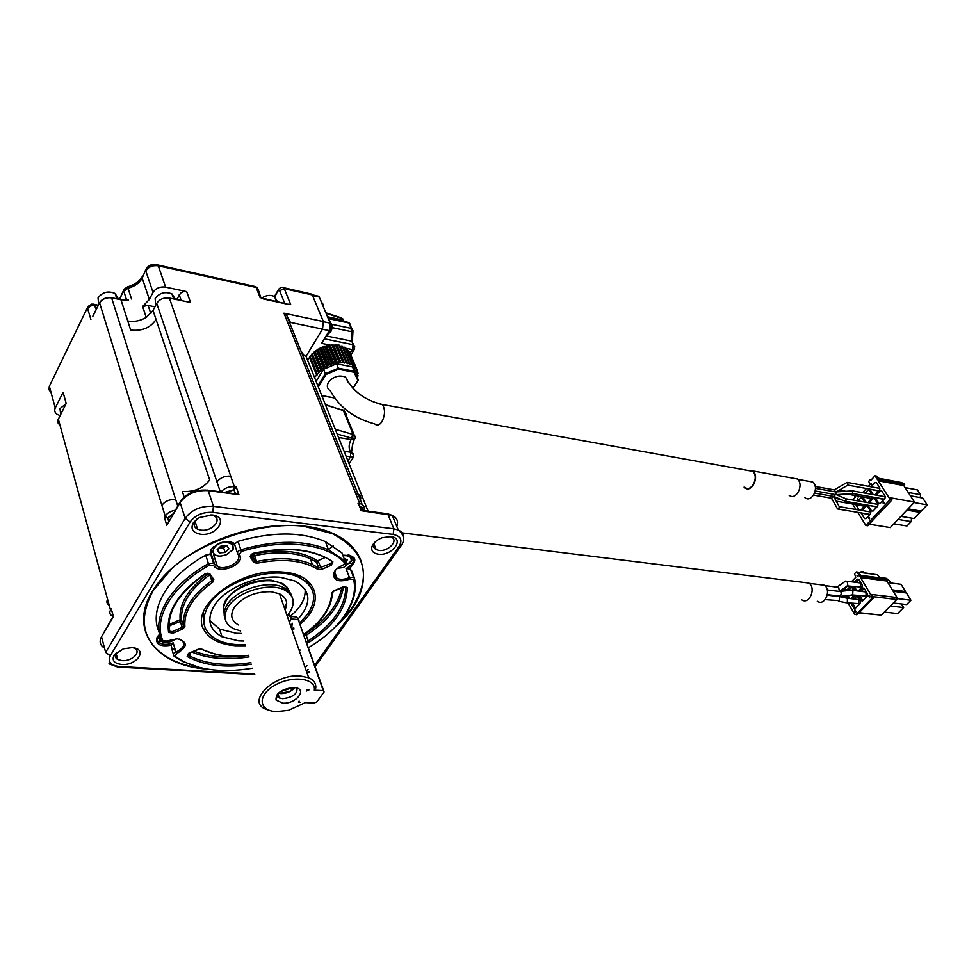<?xml version="1.0" encoding="UTF-8"?>
<svg xmlns="http://www.w3.org/2000/svg" width="976" height="976" viewBox="0 0 976 976"><rect width="100%" height="100%" fill="white"/><g stroke="black" fill="none" stroke-linecap="round" stroke-linejoin="round"><path stroke-width="1.46" d="M153.025 310.441L146.254 317.468C140.007 320.994 133.846 322.165 127.758 320.982L130.674 330.071C142.032 331.34 150.499 327.802 156.05 319.469L153.025 310.441L156.733 303.353C159.539 299.144 163.748 297.387 169.385 298.07L190.54 302.487L186.684 291.604L165.615 287.127L158.271 265.826L256.139 287.444L255.688 286.639L253.248 286.798M92.744 316.541L99.393 303.146C102.077 298.973 106.274 297.229 111.972 297.912L120.597 299.681M87.511 307.501L49.349 386.264L88.011 306.488L91.866 304.061L97.893 306.013M60.073 415.569L57.157 414.361C54.766 412.641 54.131 410.493 55.266 407.931L49.349 386.264L48.959 389.729L51.094 392.62M64.184 396.219L63.086 392.303L55.266 407.931M60.036 425.365L58.048 422.974L57.926 420.046L66.197 403.43L63.086 392.303M302.609 355.203L306.025 356.228L308.318 361.95M263.557 298.998L287.615 304.219M156.355 264.569L158.271 265.826C152.707 265.082 148.559 266.802 145.814 270.999L153.025 292.361C155.806 288.164 160.003 286.419 165.615 287.127M153.025 292.361L149.352 299.449L142.63 306.476L148.12 305.439L154.916 306.818M176.632 299.583L180.694 293.007L183.561 291.665L186.684 291.604M93.269 304.122L98.271 305.244M119.67 299.376L124.147 289.189L127.527 286.834L128.027 288.213L123.781 291.238L126.612 300.022M262.3 298.607L263.935 299.095M287.944 304.195L290.653 304.439L284.297 288.676L279.612 290.641L284.772 303.512M288.018 304.305L290.653 304.439M259.018 291.848L257.493 287.944L256.139 287.444L260.189 297.839M127.466 286.834L127.527 286.834C134.188 285.041 139.043 281.722 142.093 276.879M304.012 355.484L300.864 350.848M301.108 351.458L303.133 355.301M66.026 403.759L60.012 408.59L60.646 414.434M175.399 299.327L171.947 293.898C165.078 291.287 159.491 292.849 155.16 298.558L155.672 305.378M118.474 299.132L115.107 293.447C108.068 290.616 102.382 292.105 98.051 297.887L98.649 304.488M277.599 301.962L274.549 296.545C270.242 294.593 265.887 295.191 261.47 298.327M342.039 351.153L342.735 352.19M343.454 353.91L343.711 355.13M343.772 356.167L343.747 356.874M330.888 345.248L321.604 343.369L329.315 330.681L330.193 323.154L319.262 297.046L318.798 296.265L316.285 296.387M354.63 348.81L352.519 349.628L353.08 344.711L324.361 338.831M343.04 353.532L343.723 354.544M344.467 356.325L344.711 357.521M354.849 346.968L351.567 341.136L326.143 335.903M350.579 325.447L349.652 323.276L347.31 322.178M352.946 331.755L351.275 331.657L351.177 328.387L352.946 330.669M319.701 298.095L321.641 302.743M328.619 319.396L329.949 321.202C331.352 327.228 330.156 332.011 326.35 335.561M343.332 321.324L342.722 318.774L340.526 318.017M308.331 358.961L314.577 351.531L320.933 347.615L328.534 345.162L339.099 345.089L340.002 346.175L342.149 345.968L342.844 347.249L344.943 347.383L352.251 364.756M345.467 348.749L347.188 349.103L354.471 366.378M347.822 350.677L348.932 351.153L356.277 368.55L356.045 370.05L357.375 370.612L356.862 372.149L358.046 373.393L357.204 374.625M349.75 353.092L352.519 349.628L345.211 348.151M353.605 456.841L350.555 456.78L347.907 460.818M353.69 454.999L350.701 452.254C348.517 448.631 348.652 444.385 351.092 439.554L352.69 434.357L355.215 436.431M337.171 434.015L352.665 438.407L353.117 434.454L343.174 410.054L342.112 409.676M346.614 414.349L343.296 410.359L325.545 404.979M341.014 409.652L342.844 410.201M315.382 376.565L322.019 368.867L328.119 365.183L335.39 362.779L346.407 362.572L347.31 363.645L349.481 363.426L350.164 364.695L352.177 364.695L352.617 366.146L354.434 366.354L354.593 367.94L356.179 368.342L348.835 350.945M357.362 375.04L357.85 376.272M355.166 438.041L352.665 438.407M316.09 381.372L323.544 369.282L336.549 363.792L352.519 366.903L356.35 373.357M330.888 331.547L331.974 325.472M317.871 385.813L325.35 373.723L323.544 369.282M318.347 386.984L326.094 374.455L325.35 373.723L338.379 368.22L336.549 363.792M326.094 374.455L338.416 369.257L338.379 368.22L354.373 371.307L352.519 366.903M338.416 369.257L354.117 372.283L354.373 371.307L358.314 379.969L352.97 388.375M334.597 397.988L321.836 395.707M354.117 372.283L357.85 380.457L358.314 379.969M357.85 380.457L352.873 388.277M334.512 397.879L321.97 395.634M378.212 403.661L382.336 404.491C385.41 409.408 385.227 415.215 381.787 421.937C379.359 425.292 377.017 425.951 374.76 423.926C354.337 418.533 339.526 407.504 330.364 390.839C327.119 388.765 326.496 385.898 328.509 382.226C333.328 376.504 339.001 374.772 345.553 377.041L348.542 382.909M744.798 487.219C751.374 493.161 759.523 476.556 752.569 471.298L747.86 470.456M744.066 487.097L744.615 487.61C751.508 493.832 760.06 476.434 752.764 470.92L747.128 470.322M789.084 495.21C796.026 501.322 804.541 484.364 797.209 478.948L792.244 478.057M804.846 497.626C811.593 503.518 819.84 487.231 812.715 482.022L807.896 481.156M801.577 599.679C809.019 605.535 816.668 588.186 808.872 583.05L803.626 582.404M808.238 582.977L804.248 582.477M817.29 601.204C824.525 606.828 831.918 590.163 824.342 585.222L809.263 583.367M813.618 495.125L831.576 498.236L833.65 496.467M835.541 491.928L834.285 489.867L846.948 482.461M815.253 490.965L835.737 494.661L836.493 492.319L835.761 491.965M814.643 493.087L833.541 496.381L834.663 496.174L835.102 494.454M831.625 498.272L837.542 508.972L838.909 508.801L839.25 506.642M832.113 500.163L832.979 500.712M836.237 491.916L847.851 485.109L847.79 482.522L847.058 482.4M836.017 494.649L852.536 493.588L852.621 490.855M841.458 491.575L840.897 490.403L839.702 490.452M844.887 501.237L846.021 501.03L845.728 498.699M840.373 596.397L841.556 592.408L840.092 591.505M839.384 591.419L838.774 587.698L837.066 587.125L845.387 581.171M840.8 596.348L851.694 595.079L852.707 594.457L852.89 591.09L851.536 590.126M839.628 591.456L847.815 585.429L847.266 581.635L845.472 581.11M825.184 599.618L839.372 600.704L839.409 596.641L837.945 596.434M852.255 594.957L866.078 596.055L865.956 591.968L864.504 591.798M847.327 585.942L860.661 587.027L860.551 582.965L859.112 582.794M861.125 512.925L864.48 518.585L865.968 518.683L870.604 513.718L870.836 511.79L867.42 506.337L865.932 506.251L867.542 506.52M865.932 506.251L861.967 510.521M861.1 513.132L869.799 514.584M864.785 502.103L862.223 498.016L860.747 497.943L862.357 498.224M860.747 497.943L858.002 500.92M855.976 504.568L864.516 506.288M855.952 504.824L859.185 510.045M860.783 510.314L865.456 504.787M875.069 494.917L879.644 489.989L879.876 488.049L876.436 482.632L874.935 482.559L876.594 482.876M874.935 482.559L871.031 486.792M870.104 489.183L878.62 491.099M870.055 489.537L873.252 494.6M875.338 497.54L878.754 503.311L880.254 503.396L884.964 498.358L885.195 496.406L881.718 490.952L880.218 490.879L881.865 491.172M880.218 490.879L876.253 495.137M875.301 497.845L883.988 499.395M869.445 490.574L867.81 490.281L865.175 493.148M863.016 496.906L871.544 498.724M862.979 497.211L866.188 502.347M867.896 502.652L872.568 497.052M871.812 494.332L869.299 490.355L867.81 490.281M874.679 498.882L873.044 498.59L869.079 502.86M868.201 505.263L876.863 507.02M868.176 505.519L871.592 510.973L873.081 511.07L877.753 506.068L877.985 504.128L874.545 498.675L873.044 498.59M842.898 591.127L842.312 589.528M845.301 602.643L847.363 602.338L847.4 598.288L846.082 598.02M864.248 588.455L861.381 591.419M859.905 595.872L862.796 600.704M858.929 579.598L856.208 582.416M854.5 586.832L856.916 590.87M857.758 512.363L865.871 525.466L890.173 499.553L878.205 480.778L879.071 479.838L878.437 478.838L877.57 479.777L875.021 475.776L870.946 480.216L870.433 479.423L868.725 481.29L869.921 484.694L868.433 486.316M866.407 488.512L862.577 492.673M859.283 496.247L858.66 496.918L858.111 496.04M855.586 495.588L854.671 496.577L855.171 497.37L852.756 500.005M852.585 503.994L856.001 509.509M857.379 498.321L858.294 499.566L857.562 500.371L858.124 499.48L857.404 498.333M869.067 517.329L869.604 518.854L868.311 517.792L868.591 516.621L868.921 517.426M883.158 503.36L883.012 501.115L884.305 503.152L883.158 503.36M870.982 483.547L871.971 485.109L871.361 483.584M851.536 595.092L852.768 595.018M846.692 602.802L858.673 603.632L858.526 599.557L857.099 599.386M858.05 595.653L861.076 600.728L862.601 600.899L867.359 596.007L867.603 594.018L864.102 588.199L862.577 588.028L859.514 591.188M864.102 588.199L862.577 588.028M858.782 579.366L857.245 579.171L854.354 582.184M852.646 586.6L855.061 590.639M858.197 591.029L862.003 587.088L862.235 585.1L858.758 579.317L857.245 579.171M875.021 475.776L876.826 476.129L878.095 478.118L901.873 482.632L902.349 483.364M890.173 499.553L891.979 499.883L867.676 525.759L865.871 525.466M891.979 499.883L890.673 497.845L914.488 502.115L890.258 527.589L869.165 524.173M914.488 502.115L903.788 485.584L878.205 480.778M903.788 485.584L904.654 484.669L879.071 479.838M904.654 484.669L904.008 483.681L878.437 478.838M871.495 479.619L870.433 479.423M869.238 518.756L868.652 518.073M872.154 484.901L871.336 483.62M847.998 602.948L854.659 614.221L856.172 614.404L871.69 598.52L871.922 596.519L860.503 577.572L860.917 575.974L859.856 576.511L857.587 572.9L856.257 571.948L854.512 573.778L855.781 577.292L851.45 581.818M847.485 585.954L844.35 589.236L843.862 588.418M843.886 595.982L844.948 597.788M854.61 612.245L854.805 609.61L856.086 611.769L854.61 612.245M870.275 596.409L869.213 597.934L870.092 596.604L869.226 596.665L869.201 595.421L868.286 596.58L868.335 595.787L869.396 595.153L869.787 596.312M852.158 598.8L855.318 595.531L856.83 595.702L860.307 601.521L860.076 603.51L855.342 608.365L853.829 608.182L850.938 603.29M854.183 595.189L850.84 598.654M847.998 598.312L846.436 595.689M847.034 589.809L850.047 586.674L851.548 586.832L853.719 590.48M883.829 502.298L883.524 502.969M846.192 587.308L845.521 587.235M873.02 598.508L872.849 596.629L871.922 596.519M872.471 596.007L871.544 594.469L897.042 597.556L886.891 581.013L860.503 577.572M886.891 581.013L886.891 579.378M885.805 579.232L861.076 575.694L858.636 573.046M880.145 577.914L877.387 574.766L856.257 571.948M858.197 576.853L856.928 575.303M855.354 608.353L853.829 608.182M855.549 608.146L852.804 603.497M854.024 599.02L856.989 595.958M856.843 595.714L855.318 595.531M849.852 598.532L848.059 595.506M848.9 590.029L851.706 587.113M851.56 586.857L850.047 586.674M911.56 518.171L911.157 521.623L906.96 525.991L893.833 523.831M911.157 521.623L898.03 519.415M900.933 516.365L914.061 518.585L920.014 512.388L906.887 510.106M908.083 508.85L921.21 511.131L927.2 504.885L914.085 502.53M927.2 504.885L922.747 498.053L910.388 495.796M908.217 492.441L920.575 494.722L917.44 489.915L905.094 487.597M883.17 502.908L883.365 501.676M883.085 501.627L883.597 502.445M897.042 597.556L896.81 599.52L881.34 615.136L858.88 612.977M884.5 578.487L885.61 578.914M875.826 574.559L863.87 572.766L863.235 571.716L861.405 571.472L862.174 572.741M856.586 614.807L872.617 598.63L871.69 598.52M873.252 597.019L871.544 594.469M855.696 611.122L854.708 611.708L854.805 610.207L855.696 611.122L854.708 611.708M918.953 510.741L920.014 512.388M920.234 497.589L920.575 494.722M861.405 571.472L860.405 572.497M879.827 577.389L886.354 578.365L889.404 580.671L890.49 582.94M854.805 610.207L855.318 611.074M893.345 603.009L906.619 604.571L910.937 600.252L897.237 598.593M910.937 600.252L906.436 592.981L893.223 591.334M906.619 604.571L893.345 603.022M887.867 582.611L901.08 584.319L905.545 591.529L892.332 589.87M904.362 592.725L905.545 591.529M890.38 606.011L903.654 607.548L897.627 613.575L884.354 612.098M903.654 607.548L901.458 603.973M306.061 356.313L322.507 329.119L323.373 321.568L312.296 294.923L311.844 294.142L309.343 294.264M323.373 321.568L283.967 313.198L286.724 315.407L290.409 322.409L322.507 329.119M308.257 669.402L306.281 670.817M121.683 664.449C114.07 663.473 111.569 660.313 114.168 655.006L123.366 648.808L131.858 647.661C148.389 648.332 137.628 665.791 121.683 664.449M378.371 554.222C373.1 553.355 370.965 550.806 371.954 546.56C373.43 542.754 376.858 539.801 382.238 537.703L390.754 536.58C405.479 537.971 392.437 556.283 378.371 554.222M200.544 534.238C192.589 532.652 190.222 528.76 193.455 522.55L199.36 517.536L212.207 514.974C229.36 516.633 217.026 536.617 200.544 534.238M336 626.177C381.372 587.589 370.16 533.396 304.902 526.296C275.098 523.099 244.305 528.455 212.524 542.375C186.343 554.624 166.994 569.838 154.501 588.052C126.624 628.446 155.306 665.827 207.205 669.097M299.229 650.528L300.205 650.053M306.964 665.693L305.085 667.352M133.322 647.808L134.456 648.296C141.923 651.724 132.053 661.533 122.122 660.618L117.767 659.532C115.07 657.946 114.534 655.799 116.144 653.078L116.803 652.212M389.473 536.483L391.12 536.995C399.282 540.143 388.411 551.916 378.81 550.415L375.784 549.512L373.82 547.512L373.576 544.791L374.735 542.302M210.938 514.877L213.585 515.67C222.87 519.452 212.024 531.81 201.019 530.139L197.579 529.212C193.943 527.223 193.211 524.429 195.383 520.806L196.762 519.183M360.839 560.456C356.46 549.183 347.224 540.289 333.133 533.799L302.987 526.088M172.374 567.947L152.598 591.224C144.35 605.376 141.959 618.564 145.436 630.813M111.947 611.33L113.375 616.527L101.504 636.791L105.664 652.395L110.3 655.762C107.653 661.85 110.703 665.437 119.462 666.523L254.59 673.965M180.109 501.957L166.811 525.32L164.407 517.524L165.225 516.109L161.894 505.348C164.968 501.139 169.568 499.187 175.692 499.492L177.742 505.995M168.982 520.952L168.043 517.939L164.407 517.524M338.013 623.969L351.348 608.743C372.124 576.877 366.098 551.989 333.243 534.104C284.663 509.094 179.584 541.582 152.695 591.541C137.213 621.248 143.179 643.77 170.556 659.081C180.157 663.973 191.369 667.133 204.167 668.548M299.156 650.321L299.961 649.931M156.733 303.353L216.977 481.973C220.149 477.728 224.724 475.788 230.714 476.142L234.362 486.743L234.033 489.696L236.253 487L238.913 494.673L208.217 490.647L213.427 506.324L212.731 512.376C202.788 511.924 195.249 515.121 190.113 521.989L110.3 655.762M236.107 493.905L238.913 494.673M361.425 510.35L358.046 503.335L359.741 503.567L355.715 493.453L358.021 494.1C360.534 495.393 361.315 497.345 360.364 499.968M359.546 506.08L358.046 503.335M363.048 510.558L360.998 507.117L359.802 506.727M163.492 641.147L161.272 639.89C151.341 617.235 170.641 584.429 208.449 563.652L209.389 565.177L213.634 565.397C218.917 575.559 246.794 563.64 239.266 554.441L241.414 551.489L238.01 541.363L234.85 543.778C230.543 541.009 225.041 540.948 218.343 543.595L210.95 549.647L209.974 554.392L205.704 555.149L208.449 563.652L213.549 563.152L217.404 566.458C225.981 571.045 243.036 560.993 237.998 554.295L237.802 554.026C237.046 552.343 238.071 550.94 240.865 549.805C275.415 539.85 304.622 539.85 328.485 549.805L345.04 561.017L345.358 562.652L344.394 564.006M238.01 541.363C272.45 531.481 301.572 531.566 325.411 541.619L341.942 552.916L342.369 554.014M342.832 555.246C356.362 555.295 358.412 559.846 349.005 568.898L351.433 570.277L351.921 573.01M175.436 650.455L171.41 647.625L171.361 645.197C159.832 647.003 155.099 644.294 157.136 637.06L159.539 634.278M158.807 631.448C148.877 608.695 168.055 575.864 205.704 555.149M224.724 492.416L234.033 489.696L235.155 493.783M233.85 489.989L225.139 492.465M172.923 514.218L168.043 517.939M209.974 554.392L211.463 554.563L214.513 563.982L213.634 565.397M237.485 553.075L234.655 544.657L229.067 541.729M213.61 546.548L211.804 548.817L211.463 554.563M234.655 544.657L234.85 543.778M348.176 554.893L350.518 555.576C355.654 559.443 354.154 563.786 346.041 568.593L349.005 568.898M346.041 568.593L349.445 577.536L353.532 577.219L354.508 578.317C355.898 584.868 355.471 591.7 353.214 598.825C350.799 606.316 346.59 613.697 340.575 620.943M200.19 667.682L182.634 661.472L173.874 655.982C172.74 654.664 173.423 653.383 175.936 652.127L173.191 642.842L171.361 645.197M173.191 642.842C168.092 644.709 163.712 644.831 160.027 643.184C157.075 641.513 156.404 639.17 157.99 636.193L159.295 634.51M308.489 647.674C331.511 633.814 346.163 617.869 352.458 599.825C354.678 592.798 355.093 586.039 353.715 579.573L350.177 579.036C338.831 582.635 333.292 580.744 333.56 573.363C334.89 570.033 337.916 567.373 342.625 565.36L344.565 563.64L344.345 562.505C326.899 543.595 283.369 538.142 241.414 551.489M350.177 579.036L349.005 577.743C344.443 579.573 340.478 579.817 337.11 578.475C334.426 577.145 333.499 575.108 334.353 572.375L335.829 569.825M328.339 549.732L333.292 545.877M209.389 565.177C172.044 585.685 152.951 618.076 162.736 640.451L166.127 641.11L177.376 638.816C188.063 641.94 187.807 646.881 176.607 653.652L175.168 656.348C194.175 669.658 220.027 673.611 252.699 668.182M179.12 639.036L180.975 639.719C185.928 643.66 184.257 647.796 175.936 652.127L176.607 653.652M245.379 645.722L235.521 645.709C220.405 644.526 210.084 639.561 204.521 630.813C188.112 607.658 238.693 568.093 281.076 571.96L284.077 572.192C318.176 574.998 325.398 603.4 300.193 624.128M294.105 628.873L292.153 630.203M204.167 624.64L203.191 612.794M305.634 579.329L311.942 589.284M245.025 644.624C234.179 645.124 224.98 643.562 217.392 639.927C203.057 632.058 200.104 620.565 208.547 605.449C222.809 580.72 274.842 564.884 299.107 577.45C314.797 585.966 317.761 598.044 307.989 613.684L299.766 622.92M293.727 627.775L291.775 629.13L292.105 623.115M243.854 641.037L238.705 640.89L221.991 636.767C209.132 629.715 206.497 619.431 214.086 605.913C224.541 588.479 256.981 574.596 280.661 577.377L294.947 581.001C311.015 590.334 312.052 603.034 298.034 619.126M292.458 624.128L290.543 625.579M211.414 549.561L214.574 554.893L217.99 555.82M231.056 551.721L233.301 549L232.654 542.924M350.872 555.747L351.86 560.224L349.933 563.298M162.992 641.976L160.345 641.11L157.734 636.657M241.377 633.436L236.241 633.278L219.563 629.105L209.779 620.553M305.122 589.297C305.781 598.605 300.767 607.658 290.079 616.429M224.687 542.485C211.829 543.181 208.51 557.357 221.406 555.966L226.493 554.71L232.459 549.854C234.155 545.059 231.556 542.607 224.687 542.485M343.015 555.734C349.066 555.283 351.763 557.113 351.092 561.212L343.491 567.544L337.513 568.288M176.253 638.78L170.983 641.586C163.382 643.221 159.478 641.757 159.247 637.218L159.869 635.669M223.931 612.672C222.516 608.573 223.297 604.144 226.249 599.41C236.753 586.186 251.698 579.781 271.108 580.171L282.796 583.648L286.92 587.052L289.274 591.273M225.139 552.453L228.921 548.793L226.822 545.584L220.93 546.035L217.148 549.72L219.271 552.916L225.139 552.453L223.602 547.792L225.798 545.669M344.113 558.589L347.224 559.724L346.016 563.457L344.247 564.213M224.163 613.404C222.772 609.305 223.553 604.9 226.505 600.179C235.277 585.197 266.619 575.755 281.332 583.489L286.59 587.149L289.53 591.993M219.271 552.916L217.953 548.927M218.734 548.17L223.602 547.792M345.455 562.005L346.016 563.457M218.966 547.951L220.674 548.024L225.773 545.669M225.175 619.004C223.321 614.636 224.016 609.854 227.249 604.656C236.253 589.333 268.4 579.634 283.467 587.515C288.201 589.785 291.08 592.957 292.092 597.044M240.56 630.947L233.532 628.69C224.468 623.725 222.626 616.527 228.03 607.072C237.058 591.749 269.217 582.025 284.297 589.882C293.886 595.092 295.728 602.521 289.811 612.184L287.078 615.624M238.632 625.03C231.3 621.017 229.824 615.209 234.216 607.584C242.89 596.739 255.212 591.456 271.182 591.712L279.49 593.811C286.468 597.483 288.323 602.814 285.053 609.793M270.193 710.577L266.106 709.308C245.513 701.915 274.012 673.611 300.23 675.978L308.697 677.747C313.857 680.028 316.212 683.493 315.748 688.129L314.321 690.166C316.297 678.21 292.336 674.989 274.805 685.286C256.92 695.302 258.542 711.211 276.769 711.602L288.445 710.321L305.366 702.61L314.235 703.001L316.895 701.842L324.081 691.935L323.215 690.605L314.321 690.166M291.421 618.503C290.262 614.843 288.835 613.928 287.127 615.771M298.4 702.049L299.107 701.061L300.01 702.378L298.4 702.049M293.764 687.568C308.453 687.97 296.826 704.184 282.735 703.159L276.037 700.024C275.708 693.375 281.32 689.227 292.861 687.555L293.764 687.568M308.953 689.898L306.257 691.069L306.976 690.056L308.953 689.898M323.215 690.605L298.205 619.553L296.716 616.966L292.678 616.637M290.702 619.101L289.445 622.432M297.973 618.979L324.081 691.935M296.972 688.129C297.521 693.948 292.751 697.462 282.662 698.657L279.38 697.986L276.855 694.949M294.679 687.641C291.397 691.496 286.822 693.472 280.966 693.594L278.38 693.167M293.959 687.58L289.494 691.594L281.051 693.472L278.514 693.045M289.494 691.594L280.929 693.106M281.381 691.35L292.422 687.653M111.606 297.851L175.692 499.492M99.589 302.792L161.894 505.348M179.206 294.728L181.243 300.547M119.438 299.327L123.659 290.14M145.692 269.876L142.203 278.075L146.168 268.949C148.73 264.947 152.634 263.618 157.868 264.996L255.688 286.639L257.493 287.944L260.934 297.814L288.127 304.329M131.528 298.998L128.027 288.213C134.7 286.468 139.434 283.101 142.203 278.075L149.352 299.449M127.758 320.982L120.963 299.754L128.112 300.096M142.63 306.476L146.254 317.468M150.841 313.601L148.12 305.439M90.902 319.433L87.608 308.55L90.646 305.915L94.44 305.354L96.246 309.331M274.756 297.094L278.538 289.396C280.551 287.164 282.32 286.663 283.845 287.896L286.554 289.189L286.102 288.396L284.065 288.201M279.612 290.641L278.38 290.787M282.369 287.395L311.844 294.142M184.147 497.04L182.378 491.501C194.358 492.087 203.459 488.232 209.681 479.924L156.05 319.469M329.315 330.681L322.434 329.241M330.193 323.154L323.434 321.714M319.262 297.046L312.564 295.557M328.265 318.566L348.871 322.983L351.177 328.387L331.584 324.239M326.057 313.272L341.929 318.481L342.576 319.994L327.509 316.761M328.058 318.054L348.53 322.446L351.97 328.68L352.922 331.889L352.36 341.429L351.567 341.136L351.275 331.657L332.047 327.607M335.28 429.294L352.69 434.357M325.862 312.808L341.759 318.03L344.321 321.543M350.799 355.02L354.349 349.335L353.288 343.589M344.064 451.217L350.701 452.254L350.555 456.78L346.004 456.073M355.118 438.309L351.092 439.554L338.574 437.516M316.834 375.626L309.758 358.021M316.993 375.357L309.917 357.765M316.883 374.125L309.807 356.521M317.09 373.832L310.014 356.24M318.676 373.052L311.576 355.459M318.884 372.808L311.783 355.215M319.067 371.514L311.966 353.922M319.323 371.246L312.222 353.654M321.006 370.648L313.882 353.056M321.25 370.416L314.126 352.836M321.714 369.111L314.577 351.531M322.019 368.867L314.894 351.287M323.739 368.464L316.59 350.884M324.032 368.269L316.883 350.689M324.764 366.988L317.603 349.408M325.106 366.781L317.944 349.201M326.826 366.573L319.652 349.005M327.143 366.415L319.969 348.847M328.119 365.183L320.933 347.615M328.497 365.012L321.299 347.456M330.156 365.036L322.958 347.48M330.498 364.902L323.288 347.346M331.694 363.767L324.483 346.224M332.096 363.645L324.874 346.09M333.658 363.877L326.423 346.334M333.999 363.792L326.765 346.248M335.39 362.779L328.143 345.248M335.793 362.706L328.534 345.162M337.208 363.145L329.949 345.626M337.562 363.096L330.303 345.577M339.087 362.242L331.816 344.723M339.489 362.206L332.218 344.699M340.722 362.852L333.45 345.345M341.063 362.84L333.792 345.345M342.698 362.157L335.415 344.662M335.756 344.662L343.052 362.157L335.781 344.687M344.101 362.999L336.805 345.516M344.43 363.035L337.123 345.553M346.126 362.547L338.806 345.077M346.468 362.621L339.16 345.15M347.249 363.597L339.941 346.126M347.541 363.67L340.234 346.212M349.249 363.389L341.929 345.931M349.567 363.511L342.234 346.053M350.079 364.609L342.759 347.163M350.335 364.731L343.015 347.285M352.007 364.658L344.674 347.224M352.726 366.171L352.385 365.341M354.312 366.317L346.968 348.896M356.118 368.318L348.774 350.909M357.362 370.599L350.018 353.214M358.021 373.113L357.253 371.307M358.07 375.772L357.448 374.284M322.324 304.378L321.421 301.194M328.265 333.694L329.766 332.047C331.547 328.448 331.742 325.289 330.364 322.544M351.506 451.583L351.628 452.596M323.117 306.269L323.032 304.122M887.33 580.561L860.942 577.121M859.746 573.473L857.88 573.229M881.34 615.136L859.148 612.708M873.032 596.665L896.81 599.52M312.296 294.923L286.554 289.189M109.214 605.34C106.848 603.827 106.299 601.838 107.58 599.374L58.316 419.058M363.084 509.862L362.401 508.13M283.967 313.198L355.715 493.453M169.385 298.07L230.714 476.142M216.977 481.973L220.308 491.831M396.805 526.442C398.586 521.465 397.073 517.78 392.267 515.377L360.961 510.655M386.728 513.669L387.85 514.181L393.84 528.821L213.427 506.324C200.995 505.739 191.564 509.74 185.147 518.341L105.664 652.395M221.027 491.928C224.382 488.098 228.835 486.377 234.362 486.743L236.253 487M108.958 663.814L117.718 667.047L119.462 666.523M113.057 616.429L101.504 636.791C99.015 641.5 100.016 645.27 104.517 648.113M306.964 672.781L308.989 671.5M314.675 665.229L399.062 546.426C402.759 540.057 400.794 536.044 393.194 534.409L212.731 512.376M107.58 599.374L110.508 610.073L111.252 608.792M190.113 521.989L185.147 518.341L180.145 502.567L166.811 525.32M401.246 545.499L399.062 546.426M403.454 538.545C403.93 534.689 402.197 531.847 398.269 529.992L393.84 528.821L393.194 534.409M112.984 616.551L112.289 616.1C109.788 614.612 109.19 612.599 110.508 610.073L112.008 611.562M208.217 490.647C195.847 489.989 186.489 493.966 180.145 502.567L180.34 501.554C186.575 493.026 195.786 489.244 207.998 490.22L208.217 490.647M168.738 521.367L167.652 517.902L165.225 516.109C167.238 513.047 170.568 511.095 175.229 510.289M113.167 615.783L112.362 612.867M207.217 490.098L238.071 494.161M167.652 517.902L173.142 513.852M359.571 506.117L359.741 503.567L362.047 504.202L364.756 508.752M234.033 489.696L235.448 493.819M359.68 506.398L362.682 507.874L363.414 510.607M344.345 562.505L345.04 561.017L341.942 552.916M354.361 577.938L351.433 570.277M173.386 654.31L171.41 647.625M239.266 554.441L237.802 554.026M354.508 578.317L353.715 579.573M173.874 655.982L175.168 656.348M161.272 639.89L162.736 640.451M318.03 569.496C302.975 560.236 282.613 558.15 256.956 563.237L253.784 562.481L250.137 556.759L252.991 553.38C287.334 546.023 313.967 548.866 332.889 561.908L331.242 565.287L321.531 569.447L318.03 569.496L318.64 567.934L312.442 564.543C297.375 558.004 278.758 557.003 256.59 561.529L256.956 563.237M182.866 628.959L173.045 633.168L168.604 632.387C165.81 612.294 177.888 592.822 204.838 573.961L209.925 573.949L213.805 579.585L212.792 582.135C193.102 596.458 183.805 611.293 184.891 626.629L182.866 628.959L182.134 627.422L172.313 631.631L173.045 633.168M251.393 664.168C225.529 668.206 204.13 665.656 187.172 656.506L188.514 653.359L198.116 649.235L201.715 649.089C214.256 655.457 229.848 657.519 248.502 655.299M303.817 634.388C321.677 621.602 330.986 607.853 331.706 593.164L333.829 590.858L343.332 586.771L347.285 587.625C346.956 607.414 334.231 625.628 309.111 642.269L306.867 643.062M331.852 561.981L330.547 563.738L318.798 568.032L316.517 562.188L310.331 558.772C295.277 552.196 276.684 551.147 254.577 555.637L256.59 561.529L254.614 561.054L253.784 562.481M250.869 555.063L250.137 556.759M331.572 561.627L332.889 561.908M330.547 563.738L331.242 565.287M325.106 557.577L318.005 560.627L321.531 569.447M169.214 630.057L169.482 631.716L168.604 632.387M172.313 631.631L169.556 631.216M169.531 631.143L169.397 619.797M208.461 573.498L209.925 573.949M212.341 579.146L213.805 579.585M212.439 579.341L211.707 580.732L212.792 582.135M210.206 576.035L211.707 580.732C191.711 595.299 182.28 610.378 183.403 625.958L184.891 626.629M209.486 574.998C189.759 589.504 180.462 604.51 181.609 620.041L183.403 625.958L182.134 627.422L180.34 621.492L168.909 625.958M250.893 662.619C227.091 666.315 206.997 664.266 190.588 656.458L187.831 654.969L187.172 656.506M200.507 648.784L201.715 649.089M332.56 592.176L331.706 593.164M343.454 586.954C340.636 604.705 328.204 620.834 306.183 635.339L308.172 640.964C332.962 624.53 345.504 606.547 345.809 587.015L347.285 587.625M306.305 641.476L308.172 640.964L309.111 642.269M318.701 562.164L316.517 562.188L317.127 560.627C301.633 550.976 280.661 548.744 254.211 553.929L254.577 555.637L252.589 555.161L254.614 561.054M254.211 553.929L253.418 553.746L252.589 555.161L251.906 554.075M208.486 573.546C188.392 588.308 178.937 603.583 180.121 619.382L181.609 620.041L180.34 621.492L179.608 619.955L169.812 624.164L170.544 625.689M249.026 656.909C226.993 660.325 207.986 658.727 191.991 652.102M341.795 587.662C338.513 604.717 326.326 620.175 305.244 634.034L306.183 635.339L304.329 635.84M318.005 560.627L317.127 560.627M169.812 624.164L168.933 624.213M245.501 655.811C225.834 658.41 208.718 656.86 194.114 651.187M305.244 634.034L304.451 634.229M299.083 620.956L298.205 619.553L290.653 618.955M99.454 302.865C102.114 298.717 106.262 297.033 111.911 297.79L120.902 299.632L128.551 300.047M99.381 302.999L92.622 316.614M119.426 298.461L118.913 299.217M278.27 289.86L274.463 296.497M171.947 293.898L173.704 298.973M115.107 293.447L116.815 298.79M274.549 296.545L276.611 301.743M318.798 296.265L312.247 294.801M349.091 463.771L353.495 457.061C353.69 454.06 352.812 452.461 350.884 452.291C352.519 452.864 351.092 445.532 354.739 438.797L355.008 438.395C355.789 437.931 355.471 436.711 354.068 434.723M325.411 404.625L344.357 410.908L354.081 434.735M336.842 345.541L344.138 363.023M339.099 345.089L346.407 362.572M340.002 346.175L347.31 363.645M342.149 345.968L349.481 363.426M342.844 347.249L350.164 364.695M344.845 347.261L352.177 364.695M347.09 348.932L354.434 366.354M350.042 353.227L357.375 370.612M321.409 301.133L323.093 306.208M330.339 322.446C332.474 325.106 332.609 328.253 330.73 331.901L328.07 333.963M345.553 377.041C352.592 391.181 364.853 400.331 382.336 404.491L752.569 471.298M797.209 478.948L752.764 470.92M812.715 482.022L797.587 479.289M402.088 532.884L808.872 583.05M834.98 490.001L815.228 486.475M836.322 492.063L815.448 488.366M833.663 496.552L839.616 507.288M831.503 498.224L831.967 499.212M836.09 491.916L852.902 490.843M838.201 490.757L840.604 490.257M833.992 496.54L844.826 501.164M836.225 494.637L846.253 498.931M841.08 591.627L827.282 589.968M839.946 596.153L827.392 594.677M838.323 587.271L824.83 585.612M838.335 509.106L869.97 514.401M839.299 506.678L870.799 512.01M836.225 501.176L864.712 506.08M834.651 498.333L840.58 499.358M847.827 485.121L878.9 490.794M847.79 482.522L879.84 488.415M852.865 493.539L884.244 499.126M853.134 490.989L885.159 496.735M846.448 493.978L871.788 498.468M840.897 490.403L845.875 491.294M845.558 501.347L877.082 506.8M846.192 498.87L877.949 504.397M840.653 591.383L851.975 590.077M839.336 596.592L827.294 595.177M852.414 590.321L865.956 591.968M846.814 581.22L860.551 582.965M838.555 601.228L845.228 602.582M839.409 596.641L847.4 598.288M842.678 589.272L850.56 590.236M847.327 598.239L858.526 599.557M860.917 575.974L887.306 579.427M859.453 573.144L857.587 572.9M885.317 578.585L860.893 575.376M871.873 594.762L872.995 598.544L857.477 614.416M306.025 356.228L368.086 511.217M364.39 510.741L364.463 507.117L362.047 504.202L286.724 315.394M118.974 667.12L254.785 674.562M309.233 672.196L307.184 673.391M315.15 666.584L400.916 545.974C405.138 540.338 404.247 535.007 398.269 529.992L392.267 515.377L387.606 513.779L361.266 510.326L358.68 503.897M116.144 653.078L114.168 655.006M373.71 544.291L371.954 546.56M195.383 520.806L193.455 522.55M117.767 659.532L116.059 653.212M376.26 549.756L373.893 543.803M197.579 529.212L195.041 521.33M360.998 507.117L362.34 510.472M213.549 563.152L210.633 554.124M211.804 548.817L210.95 549.647M328.485 549.805L325.411 541.619M353.532 577.219L350.457 569.179M157.99 636.193L157.136 637.06M213.415 554.209L217.404 566.458M344.565 563.64L345.358 562.652M334.585 571.777L337.11 578.475M352.458 599.825L353.214 598.825M159.21 640.378L160.027 643.184M334.353 572.375L333.56 573.363M205.167 627.824L204.521 630.813M318.676 568.081L312.442 564.543L310.331 558.772L316.48 562.042L318.676 568.081M252.943 553.636L251.003 555.771L255.065 561.432L252.089 553.978M253.004 553.624C280.161 547.499 303.121 548.292 321.848 555.991M208.022 573.144L205.265 574.047C178.437 593.054 166.518 612.269 169.495 631.704L169.019 628.312M189.588 653.139L190.588 656.458L187.843 655.018C186.843 655.396 187.124 654.896 188.697 653.517M198.299 649.394L188.734 653.505M198.335 649.369L200.458 648.784M248.563 655.469C234.667 656.75 223.882 656.421 216.196 654.481L201.605 649.357M303.89 634.62C322.092 621.675 331.62 607.67 332.474 592.627L333.963 591.041L345.309 586.356M298.4 575.498L299.107 577.45M221.991 636.767L219.563 629.105M232.459 549.854L233.301 549M351.067 561.285L351.836 560.309M281.064 582.733L281.332 583.489M286.651 603.253L284.162 607.231M283.467 587.515L284.297 589.882M279.49 593.811L308.697 677.747M289.506 616.381L296.716 616.966M277.16 696.071L276.037 700.024M277.928 693.619L279.38 697.986"/></g></svg>
